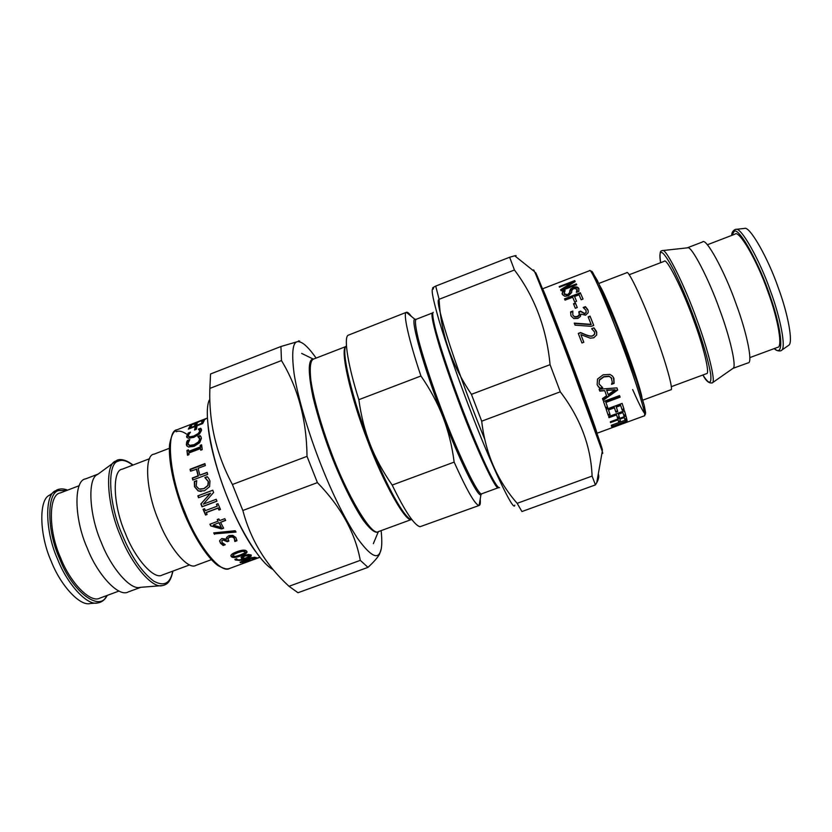 <?xml version="1.0" encoding="UTF-8"?>
<svg xmlns="http://www.w3.org/2000/svg" width="832" height="832" viewBox="0 0 832 832"><rect width="100%" height="100%" fill="white"/><g stroke="black" fill="none" stroke-linecap="round" stroke-linejoin="round"><path stroke-width="1.25" d="M454.147 462.114L392.184 485.077C382.626 471.245 375.294 457.725 370.198 444.517C364.978 431.35 361.192 416.406 358.842 399.682L420.94 376.002C430.123 389.199 437.486 402.906 443.03 417.134C448.458 431.413 452.161 446.399 454.147 462.114C467.012 490.724 475.332 505.17 479.107 505.461L479.232 505.43C480.241 505.024 480.563 502.913 480.199 499.106M411.351 316.389C409.063 313.248 407.43 311.875 406.463 312.27L347.911 335.348C343.699 338.572 348.13 366.007 358.842 399.682M406.463 312.27L406.349 312.333C402.75 312.655 408.782 340.07 420.94 376.002M392.184 485.077C404.924 511.243 414.201 525.127 420.014 526.729L479.232 505.43M438.766 299.718C436.592 300.238 440.419 315.796 450.237 346.372C460.907 378.248 472.441 409.282 484.838 439.483M588.297 317.21L590.158 316.503L593.694 325.437M574.402 323.471L591.209 324.657L588.151 316.857L590.054 316.129L593.736 325.416L591.302 326.342L575.058 325.156L574.257 323.107L591.136 324.366M573.695 304.283L575.598 303.555L577.231 307.538L575.328 308.287L573.477 303.753L575.411 303.014L577.273 307.538M575.598 303.555L575.411 303.014M577.013 292.126L577.096 289.505M564.304 294.216L567.83 295.318L569.785 293.322L570.669 289.744L573.3 288.163C576.098 287.175 578.001 287.466 578.989 289.058L578.999 289.078M562.401 294.611L562.723 292.167L564.439 291.512M564.762 296.275L562.37 294.538L562.474 291.481L565.094 290.482L564.148 293.758L567.601 294.684L569.556 292.666L570.43 289.058L573.061 287.477C575.858 286.489 577.762 286.79 578.76 288.392L578.895 291.398L576.378 292.365L576.982 289.162L573.747 288.444L571.761 290.43L571.688 292.49L568.474 295.818L564.762 296.275M570.669 289.744L570.43 289.058M569.847 291.554L569.618 290.888M562.723 292.167L562.474 291.481M564.71 280.27L542.495 288.829C541.882 285.532 558.667 328.214 573.019 366.59C585.905 400.826 598.354 435.573 596.918 433.285L596.846 433.306M589.628 270.65L591.822 271.315L597.418 280.582L616.543 325.551L637.832 384.238L643.989 404.612L645.538 413.91L644.332 415.834C647.15 417.633 636.178 382.127 623.23 347.703C609.066 309.015 590.512 266.76 589.701 270.639L570.242 278.138M559.832 282.152L562.754 281.029M612.882 424.882L611.426 425.828M626.735 419.598L625.321 420.711M613.194 426.036L611.614 426.618L611.291 425.287L626.87 419.557L627.11 420.909L613.194 426.036L612.903 425.287M612.82 424.902L613.111 425.651M626.818 420.16L627.11 420.909M624.406 410.769L625.508 414.554L623.719 415.22M625.508 414.554L625.789 415.262L623.927 415.948L622.658 411.871L618.197 413.514L619.445 417.456L617.583 418.142L616.325 414.201L608.764 416.998M619.174 416.749L617.375 417.414M616.595 414.877L608.993 417.685L608.639 416.593L624.468 410.748L625.789 415.262M618.197 413.514L619.445 417.456M622.929 412.537L618.467 414.18M607.464 406.921L607.703 407.493L605.81 408.2L603.502 401.523L619.549 395.574L619.871 396.666L605.738 401.908L607.464 406.921L605.613 407.607M605.738 401.908L607.703 407.493M619.871 396.666L620.1 397.186L605.956 402.428M619.549 395.574L620.1 397.186M615.087 389.75L606.58 390.083L608.213 394.618L615.087 389.75L606.757 390.499L608.213 394.618M616.866 387.878L617.666 390.062L603.086 400.358L602.472 398.601L606.549 395.762L604.75 390.676L599.664 390.707M617.469 389.626L602.919 399.849M604.75 390.676L599.799 391.102L599.123 389.23L616.918 387.878L617.666 390.062M602.316 387.348L599.976 388.222L597.355 385.185M611.811 378.498L609.086 376.158L603.71 376.657L599.321 379.86L599.123 384.249M613.486 377.447L613.954 383.011L611.624 383.874M598.541 387.036L597.137 384.634L597.522 379.07L603.086 374.826L609.939 374.41L612.498 376.054L613.912 378.414L614.12 383.375L611.53 384.342L612.258 382.086L611.229 377.697L609.222 376.438L603.845 376.927L599.456 380.141L599.009 383.968L602.701 387.629L600.142 388.586L598.395 386.693M609.835 414.014L610.095 414.658L608.223 415.345L606.195 409.313L622.149 403.395L624.083 409.49L622.211 410.186L620.464 404.882L616.096 406.505L617.77 411.497L615.888 412.183L614.214 407.202L608.296 409.386L609.835 414.014L608.005 414.69M617.5 410.852L615.68 411.528M623.823 408.845L622.003 409.521M608.296 409.386L610.095 414.658M614.453 407.794L608.546 409.989M616.096 406.505L617.77 411.497M620.714 405.486L616.346 407.098M622.149 403.395L624.083 409.49M625.914 416.052L626.506 418.475L624.77 419.11M626.506 418.475L626.798 419.214L624.946 419.89L624.073 416.801L619.653 418.434L620.526 421.429L618.686 422.105L617.791 419.11L610.314 421.876M620.235 420.69L618.488 421.335M618.072 419.827L610.532 422.614L610.293 421.814L625.997 416.021L626.798 419.214M619.653 418.434L620.526 421.429M624.354 417.518L619.934 419.151M572.926 282.142L574.985 281.341L574.725 280.602L575.203 281.538L563.95 288.662L564.2 289.37L576.67 284.742M560.914 290.43L573.144 282.766L572.884 282.027L559.458 287.196L559.177 286.593L574.725 280.602M576.607 284.596L576.358 283.889L576.742 284.721L561.059 290.753L560.612 289.754L572.884 282.027M563.95 288.662L576.358 283.889M564.751 299.447L580.57 293.384L583.003 299.073M580.57 293.384L583.055 299.052L581.162 299.78L579.051 294.798L574.569 296.514L576.534 301.298M574.569 296.514L576.566 301.278L574.683 302.006L572.686 297.242L565.053 300.165L564.502 298.844L580.362 292.76M578.968 312.25L580.715 311.584L584.73 313.83L586.196 312.458L586.082 310.773M572.801 314.974L574.652 317.117L577.45 316.909L579.457 315.214L579.311 313.206M570.918 315.619L570.731 312.385L572.749 311.615M583.658 307.85L585.593 307.102L588.11 310.492M586.071 312.031L585.905 310.211L583.17 307.497L585.447 306.634L587.829 309.639L588.255 311.386L588.068 312.832L585.582 315.193L580.809 314.101L580.497 316.337L577.907 318.427L573.799 318.594L571.002 315.827L570.575 311.906L572.842 311.043L572.811 315.016L574.517 316.701L577.314 316.493L579.322 314.787L578.791 311.813L580.57 311.126L584.605 313.414L586.196 312.458M591.822 328.91L593.954 327.839L596.461 331.406L596.721 334.922L593.809 337.761L590.242 338.177L580.892 334.63L583.804 342.295M594.006 328.078L596.856 332.831M578.365 333.653L580.632 332.79L585.936 334.984C589.191 336.253 591.51 336.534 592.894 335.837L594.63 334.308L594.734 332.738M580.892 334.63L583.825 342.285L581.953 342.992L578.271 333.414L580.559 332.55L585.894 334.776C589.16 336.066 591.479 336.367 592.862 335.67L594.599 334.121L594.526 331.968L591.646 328.713L593.954 327.839M598.801 283.452L626.735 272.73C627.994 268.736 644.01 302.65 655.398 334.204C665.787 361.858 673.868 390.946 670.842 389.792L642.782 400.171M629.127 274.768L664.227 261.31C666.318 257.14 682.718 289.307 693.482 319.623C703.446 346.143 710.289 374.442 706.545 373.641L671.289 386.682M687.201 247.853L687.69 247.801C691.371 245.43 708.978 279.219 719.836 310.097C729.945 337.085 736.819 366.902 733.086 368.306L748.114 362.887C753.116 363.397 746.845 332.582 736.112 303.982C724.693 271.211 705.827 237.068 702.551 241.956L687.19 247.853M707.304 244.785L734.999 234.156C738.826 229.31 757.359 260.946 767.894 291.626C777.93 318.365 783.026 347.547 777.639 347.329L749.819 357.625M743.985 228.467L744.63 228.394C749.726 226.002 768.123 258.17 778.326 287.893C788.008 313.82 793.426 343.106 788.674 345.311L788.154 345.675M205.556 418.787L203.715 420.42L201.344 421.335L204.402 419.411L202.675 419.931L194.189 424.07L191.09 424.726L205.681 419.078M195.062 429.811L195.541 428.033L196.685 427.586M195.187 427.357L196.934 426.691L196.29 429.343L194.532 430.019L195.187 427.357L195.541 428.033M198.505 436.925L200.45 436.176L200.97 436.738M188.469 444.808L189.904 445.89L194.397 445.193L198.744 442.458L200.086 439.525L199.482 437.954M187.013 446.129L186.992 442.676L187.855 441.012L189.093 440.534M200.918 436.644L201.406 438.36L199.69 442.686L194.158 446.316L188.469 447.002L186.545 445.422L186.628 442.135L187.481 440.45L189.821 439.556L187.928 443.518L189.54 445.38L194.033 444.704L198.38 441.958L199.722 438.994L197.766 436.498L200.086 435.614L200.918 436.644M200.45 436.176L200.086 435.614M187.855 441.012L187.481 440.45M186.992 442.676L186.628 442.135M190.767 471.099L190.403 469.518L204.984 463.965M193.055 479.939L192.566 478.182L198.39 475.977L196.664 469.217L190.518 471.193L190.07 469.258L204.901 463.611L205.358 465.546L198.089 468.312L199.846 475.145L207.137 472.378L207.698 474.386L192.806 480.033L192.254 478.026L198.089 475.81L196.331 468.978M199.846 475.145L207.199 472.628M198.765 497.661L198.099 495.799L212.794 490.256M216.923 501.124L202.228 506.646L201.094 503.807L210.59 493.241L198.536 497.754L197.85 495.841L212.774 490.204L213.606 492.502L203.32 504.15L216.195 499.304L216.954 501.197L202.02 506.813L200.876 503.932L210.35 493.293M235.737 531.596L214.583 533.874L214.011 532.865M214.531 534.331L213.71 532.886L235.217 530.722L236.018 532.064L214.583 533.874M255.871 558.272L259.428 557.471L243.849 562.983L255.871 558.272M246.449 559.707L241.831 562.026L248.342 560.144L246.303 559.166M241.925 560.914L242.112 561.59M241.675 561.049L241.8 561.922L240.282 561.974M247.78 558.979L246.969 558.938M249.673 559.177L248.404 559.811M254.883 557.253L254.082 557.284M250.058 559.79L242.892 562.474L240.126 562.536L245.222 559.551L251.867 557.596L256.256 557.575L247.842 559.198L250.058 559.79L249.933 559.229M254.342 558.022L254.134 557.315M249.454 555.339L249.33 554.809L244.93 555.266L242.819 556.494L243.235 557.939L245.066 558.314L249.402 556.327L249.506 555.537L245.097 555.974L242.975 557.222M242.819 556.494L242.892 557.45M251.233 555.069L251.046 556.265L246.334 558.584L239.678 560.456L235.342 560.009L234.853 559.416L236.714 558.73L237.13 559.468C238.17 560.154 240.354 559.946 243.682 558.823L243.495 558.095L241.041 557.482M238.43 559.853L235.186 559.291L235.342 560.009M244.847 558.314L243.651 558.709M250.858 555.537L248.654 556.837M243.682 558.823L241.457 558.418L241.145 557.242L244.182 555.35L248.404 554.466L251.098 554.954L251.046 556.265M245.066 551.522L242.341 550.607L237.661 552.011L233.449 553.904L232.752 555.547M244.951 551.689L242.455 551.294L237.775 552.687L233.553 554.58L232.794 555.807L235.508 556.442L240.157 555.006L244.327 553.186L245.159 551.97L244.826 551.002M246.875 551.47C246.657 552.479 244.66 553.675 240.874 555.058C235.768 557.003 232.565 557.315 231.275 556.005L230.932 555.558M231.39 556.691L231.005 556.15C230.485 554.85 232.44 553.374 236.87 551.73C242.029 549.848 245.253 549.64 246.574 551.086L246.938 551.595C247.468 552.76 245.502 554.154 241.01 555.766C235.903 557.71 232.7 558.012 231.39 556.691L231.275 556.005M221.78 540.582L222.186 542.599L225.264 544.721L223.174 545.49L220.407 543.13L219.731 540.509L221.822 538.491L226.595 539.271L226.595 537.42L228.842 535.61L232.804 535.371L235.914 537.576L236.922 540.738L234.822 541.518L234.25 538.294L232.357 536.962L229.663 537.202L227.937 538.668L228.883 541.091L227.25 541.705L222.997 539.947L221.77 541.122L222.997 539.947M228.582 540.644L227.24 541.143L223.007 539.417M234.832 539.968L234.239 537.742L232.357 536.422L229.663 536.671L227.926 538.73M236.922 540.738L236.891 540.166L234.842 540.925M226.595 539.271L226.439 537.961M224.567 544.388L223.153 544.908L220.397 542.578L219.69 540.769M227.24 541.143L227.25 541.705M232.357 536.422L232.357 536.962M223.153 544.908L223.174 545.49M221.322 527.426L219.066 522.59L213.148 525.127L221.322 527.426L218.962 522.954M219.066 522.59L213.148 525.127M223.475 527.862L221.634 528.549L210.756 525.918L209.903 524.233L218.067 521.186L217.495 519.438M210.87 525.554L210.153 524.139M225.555 520.166L220.574 522.35L223.662 528.195L221.572 528.975L210.756 525.918M218.067 521.186L217.256 519.532L218.858 518.929L219.679 520.582L224.806 518.669L225.69 520.437L220.574 522.35M206.991 514.311L205.546 515.05L203.05 509.288L204.568 508.716L205.379 510.63L217.256 506.168L216.674 504.171M205.712 514.8L203.393 509.475M220.397 509.288L219.097 509.777L218.275 507.915L206.409 512.377L207.064 514.478L205.546 515.05M217.256 506.168L216.455 504.254L217.984 503.682L220.47 509.454L218.941 510.026L218.109 508.144L206.232 512.606M200.273 489.237L204.058 488.634L208.094 485.514L208.51 481.634L205.15 477.672L207.386 476.83M201.167 491.494L198.453 490.994L194.792 486.814L194.636 481.655L196.747 480.865M208.676 478.369L209.966 480.938L209.622 486.647L204.526 490.766L198.182 490.974L194.511 486.741L194.334 481.541L196.726 480.636L196.206 486.117L199.066 489.029L203.798 488.623L207.834 485.482L208.239 481.562L204.859 477.558L207.23 476.653L208.676 478.369M187.782 455.135L186.94 450.424L188.427 449.842L188.958 451.838L200.647 447.366L200.47 445.838L201.677 445.38M187.304 450.882L188.49 450.424M201.001 450.081L200.491 448.573L188.791 453.055L188.999 454.667L187.491 455.25L186.94 450.424M200.47 445.838L200.117 445.37L201.614 444.798L202.228 449.613L200.72 450.195L200.491 448.573M200.647 447.366L200.117 445.37M188.594 451.402L200.283 446.919M199.264 429.562L201.469 429.364M188.49 436.405L189.883 437.455L194.22 436.602L198.661 434.054L200.242 431.579L199.857 430.362M187.002 437.622L187.481 435.084L189.28 433.41M201.302 429L201.552 430.342L199.462 433.992L193.814 437.362L188.323 438.277L186.638 436.998L188.146 433.066L190.455 432.182L188.198 435.458L189.519 436.873L193.856 436.02L198.297 433.472L199.888 430.966L198.338 429.146L200.637 428.262L201.354 429.104M200.99 428.896L200.637 428.262M189.883 437.455L189.519 436.873M188.5 433.701L188.146 433.066M187.481 435.084L187.127 434.46M201.698 423.987L203.59 421.564M194.698 426.681L196.529 424.382M189.093 428.844L191.006 426.41M204.277 420.462L202.675 423.602L188.344 429.125L190.05 425.953L191.734 425.298L190.351 427.7L194.272 426.192L195.52 423.935L197.205 423.29L195.967 425.537L201.282 423.488L202.592 421.117L204.277 420.462M202.914 421.824L202.592 421.117M201.552 424.039L201.282 423.488M196.238 426.088L195.967 425.537M195.842 424.642L195.52 423.935M194.542 426.743L194.272 426.192M190.622 428.251L190.351 427.7M190.372 426.65L190.05 425.953M211.297 559.686L195.874 565.396C188.126 570.409 168.73 547.165 158.798 521.019C145.985 491.91 143.936 454.75 153.982 454.199L169.333 448.302M189.675 564.886L162.157 575.068C154.076 580.102 134.836 558.241 125.372 533.354C113.048 505.71 111.946 469.986 122.262 469.175L149.656 458.671M115.471 461.136C104.53 464.734 106.964 505.43 120.578 536.089C131.134 563.618 152.204 588.983 162.354 585.593L140.14 587.361C130.426 590.46 110.947 567.57 101.421 542.734C89.076 515.112 87.266 478.088 97.604 474.469L116.678 460.47C117.811 459.441 124.155 457.954 132.995 465.057M140.785 587.309L128.201 591.958C118.778 597.626 97.365 574.652 87.246 548.07C73.923 518.575 73.746 480.074 85.602 478.889L98.124 474.074M119.018 591.032L99.882 598.114C90.532 603.606 69.982 582.431 60.58 557.731C48.09 530.379 48.62 494.302 60.258 492.95L79.31 485.649M55.432 490.755C44.346 495.082 45.292 532.064 57.606 559.218C67.018 583.669 87.058 606.029 97.708 602.95L90.241 603.533C79.81 606.507 60.351 584.958 51.282 561.402C39.395 535.267 38.605 499.533 49.442 495.248L56.898 489.934C60.174 488.509 63.742 488.571 67.6 490.142M598.291 473.99C599.248 476.143 598.738 479.045 596.742 482.726L595.431 484.89L592.093 476.081C590.907 446.181 580.31 418.08 560.29 391.81L550.066 364.676C546.614 328.453 534.737 296.899 514.436 270.005L509.642 257.234L514.717 255.788C516.339 255.414 516.558 255.59 515.362 256.298M514.779 505.138C514.186 513.822 490.537 463.809 469.893 409.146C458.869 380.453 446.555 345.519 439.41 321.693C432.63 298.345 430.612 287.456 433.368 289.037M433.534 287.997C431.777 288.371 432.494 287.737 435.708 286.094L439.109 299.291C440.71 333.07 451.485 364.749 471.422 394.337L481.697 421.19C485.41 453.19 497.234 480.574 517.161 503.329L521.924 511.545L595.431 484.89M517.161 503.329L592.093 476.081M560.29 391.81L481.697 421.19M471.422 394.337L550.066 364.676M514.436 270.005L439.109 299.291M435.708 286.094L509.642 257.234M280.925 346.507L210.558 373.974L209.851 388.419C208.77 422.386 216.289 454.418 232.398 484.494L242.83 510.494C250.713 540.082 266.105 565.344 289.006 586.29L297.981 592.738L367.983 567.362L360.298 560.362C355.15 532.646 340.85 506.73 317.408 482.612L307.018 456.352C306.623 419.942 298.106 388.024 281.476 360.568L280.925 346.507L299.666 341.016M316.118 358.082C309.483 348.65 304.169 343.314 300.165 342.077C293.082 339.217 291.054 349.7 294.07 373.516C297.856 398.07 309.244 435.313 321.069 465.046C332.602 494.25 344.656 518.544 357.23 537.93C368.982 554.226 376.47 559.312 379.704 553.166C381.878 549.744 382.356 542.235 381.129 530.618M381.15 549.12L379.558 554.081C377.801 557.419 373.942 561.839 367.983 567.362M281.476 360.568L209.851 388.419M232.398 484.494L307.018 456.352M317.408 482.612L242.83 510.494M289.006 586.29L360.298 560.362M313.934 358.935L312.426 359.122C308.038 360.984 308.235 373.693 313.04 397.259C317.668 416.177 323.721 435.479 331.219 455.177C340.673 479.586 353.194 505.617 363.438 520.478C370.833 530.223 375.95 533.926 378.778 531.565L378.924 531.43M346.102 346.466L313.394 359.143C310.409 360.516 309.556 367.494 310.846 380.078C313.425 398.382 321.454 426.358 330.772 451.194C346.424 494.156 371.717 537.025 378.383 531.627L373.339 543.67M346.018 346.611C339.695 348.005 350.022 395.554 367.193 439.618C382.845 481.874 406.203 523.848 411.705 519.418M346.414 346.008C340.132 348.171 352.685 401.211 370.198 444.517C386.672 486.855 405.09 519.49 411.861 519.698M416.083 319.342L414.804 319.186C410.259 319.675 423.727 367.245 443.03 417.134C458.515 458.068 478.078 498.035 480.948 494.728L481.801 493.771M432.838 312.822L416.187 319.301C414.731 320.133 415.418 326.633 418.257 338.801C422.791 356.626 432.037 384.498 441.47 409.594C457.548 452.972 479.055 497.775 481.926 493.719L480.948 494.728L479.107 505.461M406.338 312.333L414.804 319.186L416.208 319.301M432.567 312.957C430.768 313.706 433.118 324.979 439.618 346.788C445.224 364.53 451.703 383.219 459.066 402.854C475.218 446.326 496.142 491.525 498.399 487.687L481.926 493.719M433.254 312.291C432.026 313.03 433.014 319.592 436.207 331.978C441.21 350.126 450.871 378.539 460.45 403.905C469.654 428.21 480.698 454.823 488.904 471.64C494.676 483.007 498.222 488.332 499.533 487.635L498.399 487.687M578.989 289.058L578.76 288.392M573.3 288.163L573.061 287.477M569.785 293.322L569.556 292.666M567.83 295.318L567.601 294.684M564.377 294.424L564.148 293.758M632.642 389.522C641.129 408.793 645.445 416.447 645.58 412.454L644.342 405.902L635.471 377.156C626.891 352.144 617.354 326.966 606.861 301.642L600.194 286.406L592.415 271.929M641.919 397.218C640.765 390.239 632.871 366.319 625.123 345.592C616.398 321.859 604.094 292.469 600.101 286.229M662.241 250.588L662.085 250.619C661.69 251.524 658.871 248.352 660.598 262.694C659.526 255.954 659.714 252.512 661.17 252.366C663.229 252.304 667.43 258.242 673.764 270.171C683.259 289.713 691.86 310.731 699.546 333.216C705.318 350.553 709.041 364.26 710.715 374.358C711.672 384.54 709.072 384.748 702.915 374.982M687.69 247.801L662.605 250.567C665.933 247.988 684.632 285.345 696.727 319.384C707.886 349.159 715.998 381.649 712.421 382.772L712.13 383.001M731.89 235.352L734.271 231.213C739.211 227.282 759.938 264.826 770.536 297.357C782.974 332.946 783.754 358.384 774.509 348.483M735.467 229.393L735.977 229.351C741.031 226.886 759.876 260.239 770.484 291.044C780.51 317.907 786.292 348.14 781.55 350.293L781.134 350.605M200.086 439.525L199.722 438.994M186.638 444.662L186.274 444.142M245.378 559.489L245.534 560.04M248.019 559.187L248.186 559.77M253.947 557.294L254.145 557.96M240.219 562.047L240.396 562.682M244.93 555.266L245.097 555.974M249.33 554.809L249.506 555.537M241.28 557.69L241.457 558.418M239.522 559.832L239.678 560.456M246.158 557.929L246.334 558.584M242.341 550.607L242.455 551.294M233.449 553.904L233.553 554.58M240.874 555.058L241.01 555.766M226.918 540.675L226.928 541.226M227.947 538.127L227.937 538.668M229.663 536.671L229.663 537.202M234.239 537.742L234.25 538.294M220.397 542.578L220.407 543.13M200.242 431.579L199.888 430.966M198.661 434.054L198.297 433.472M194.22 436.602L193.856 436.02M186.919 436.696L186.555 436.082M259.938 557.284L229.59 568.454C220.771 574.392 197.496 545.241 185.037 512.491C169.364 476.445 165.62 430.789 176.966 429.78L207.459 418.018M187.647 434.824C182.884 431.382 179.046 430.352 176.145 431.766M172.723 571.168C170.352 583.523 163.998 586.83 153.66 581.09C141.835 572.125 131.435 556.858 122.439 535.278C108.43 503.838 106.808 462.914 118.342 461.146C122.013 459.337 126.828 460.668 132.777 465.14M106.61 595.629C100.308 612.3 72.394 592.478 59.498 558.397C46.717 530.348 46.769 492.939 58.552 490.61L66.955 490.381M600.766 446.774C603.762 453.731 602.763 450.029 597.771 435.666L573.03 368.254L543.046 290.202C536.141 272.99 533.946 268.31 536.484 276.151M533.822 271.086C533.312 269.277 533.551 269.474 534.56 271.669C537.337 277.306 556.795 327.423 572.302 368.836L602.274 451.412C602.961 453.721 602.909 454.033 602.108 452.338M273.042 569.525C260.707 563.545 240.219 530.254 227.791 498.316C212.597 462.145 202.998 413.546 209.238 400.171M301.662 353.413L313.394 359.143M411.32 519.563L378.383 531.627M577.366 290.43L577.148 289.775M562.318 294.185L562.078 293.509M644.332 415.834L596.918 433.285M569.795 278.304L564.574 280.311M733.086 368.306L712.421 382.772C709.238 383.739 706.066 381.139 702.905 374.982M788.674 345.311L781.55 350.293C780.926 351.468 776.027 351.177 774.384 348.535M731.754 235.404C731.609 232.783 732.763 230.797 735.218 229.445L744.63 228.394M199.909 438.63L199.534 438.079M248.217 559.166L248.435 559.894M249.486 554.965L249.662 555.693M245.024 551.273L245.159 551.97M234.728 538.876L234.759 539.448M219.721 541.05L219.71 541.58M200.2 430.934L199.846 430.31M186.992 437.59L186.638 436.998M229.59 568.454C227.75 568.911 226.304 570.045 217.797 565.49C207.012 557.409 193.804 536.9 183.518 511.763C173.597 486.377 168.303 460.491 169.562 444.694C171.735 432.921 174.543 431.07 176.862 429.832L177.289 429.645M162.354 585.593C166.296 584.688 170.217 583.367 172.942 571.085M97.708 602.95C101.878 602.264 105.061 599.737 107.255 595.39M514.717 255.788L534.56 271.669C540.322 281.445 553.779 317.907 570.211 360.87C586.206 403.978 600.163 440.263 602.274 451.412L596.742 482.726M255.715 551.71C234.291 523.006 210.818 460.71 207.979 424.996M379.704 553.166L379.558 554.081M300.165 342.077L298.646 340.808"/></g></svg>
